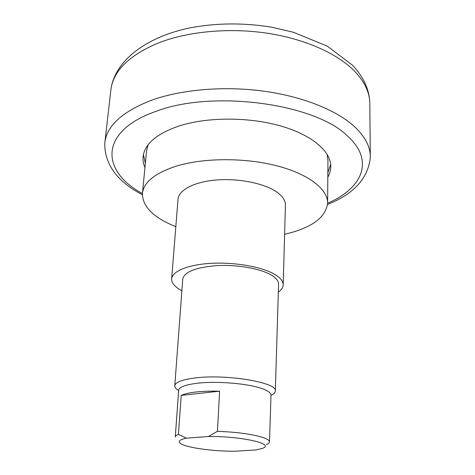 <?xml version="1.0" encoding="UTF-8"?>
<svg xmlns="http://www.w3.org/2000/svg" width="475" height="475" viewBox="0 0 475 475"><rect width="100%" height="100%" fill="white"/><g stroke="black" fill="none" stroke-linecap="round" stroke-linejoin="round"><path stroke-width="0.71" d="M175.821 226.67C153.538 217.746 142.405 206.667 142.435 193.426L146.579 150.771L148.081 144.827M327.079 154.209L327.952 160.271L327.619 203.134C325.832 217.639 311.493 228.03 284.614 234.288M186.432 438.158L178.422 434.37L181.207 395.396L219.622 391.174L217.425 431.306L208.43 436.513L186.432 438.158C178.861 439.785 177.3 441.792 181.735 444.178C189.086 448.085 213.815 451.298 234.703 451.25L256.001 449.932L262.319 448.4C275.993 444.125 242.001 436.133 208.43 436.513M181.207 395.396C188.355 392.243 201.162 390.836 219.622 391.174M266.416 444.535C268.417 443.751 269.444 442.872 269.497 441.91C269.509 440.313 266.879 438.698 261.6 437.059C250.865 433.984 236.14 432.066 217.425 431.306M178.422 434.37C176.397 435.165 175.346 436.032 175.275 436.97L178.677 390.26C179.134 387.119 185.143 384.809 196.697 383.319C216.76 380.748 249.844 383.646 263.304 389.067C268.458 391.062 271.023 393.074 270.993 395.099L269.497 441.91M275.334 391.05L278.564 284.103C278.623 280.897 276.034 277.786 270.786 274.758C259.772 268.482 237.031 264.522 217.105 265.596C195.866 267.306 184.419 271.801 182.75 279.086L174.782 385.777C175.281 382.31 181.788 379.739 194.311 378.064C225.649 373.7 278.065 382.523 275.334 391.05C275.251 392.623 273.802 394.048 270.988 395.319M178.659 390.48C175.993 388.924 174.705 387.357 174.782 385.777M142.435 193.426C143.723 182.062 155.26 172.888 177.033 165.906C204.393 157.706 245.32 157.593 277.05 165.864C308.833 174.135 327.857 189.329 327.619 203.134M181.883 290.724C174.913 287.048 171.505 283.106 171.653 278.896L178.018 199.221C178.624 189.976 194.412 181.67 216.849 179.954C239.257 178.196 264.7 183.493 276.901 192.132C282.678 196.276 285.528 200.575 285.433 205.028L283.195 284.887C283.082 287.523 281.455 289.946 278.32 292.149M171.653 278.896C172.128 271.231 188.391 264.492 211.708 263.298C234.988 262.081 261.517 266.772 274.247 274.093C280.286 277.596 283.266 281.194 283.195 284.887M145.368 163.24L143.438 154.541M330.677 164.356L327.851 172.799M144.946 167.556C143.379 163.982 142.761 160.372 143.106 156.726C144.519 144.21 156.233 134.051 178.244 126.249C205.978 117.04 247.445 116.69 279.585 125.661C311.772 134.633 331.022 151.317 330.784 166.559C330.742 170.228 329.751 173.749 327.821 177.139M354.303 70.923C364.331 81.385 369.503 91.996 369.805 102.76C369.295 89.502 363.559 77.009 352.598 65.277L327.388 46.194L293.354 32.229L271.439 27.146C243.616 22.657 216.523 22.889 190.16 27.853C145.623 36.955 114.908 61.085 110.966 89.193C113.513 70.923 128.903 55.67 157.136 43.445C186.206 31.718 227.341 27.508 265.673 32.983C304.006 38.534 336.918 53.236 354.303 70.923M327.554 204.458C353.911 193.972 368.167 178.297 370.316 157.433C370.553 147.066 365.251 136.776 354.415 126.558C336.573 110.188 302.706 96.437 263.263 91.099C223.808 85.827 181.521 89.502 151.774 100.148C121.968 111.696 106.293 126.148 104.743 143.515L110.966 89.193M142.423 193.533C101.139 171.469 98.123 131.302 156.554 111.168C213.109 89.65 315.02 103.687 347.136 135.69C375.369 160.669 361.986 188.599 327.613 203.241M370.316 157.433L369.805 102.76M104.743 143.515C104.702 164.487 117.242 181.569 142.357 194.756"/></g></svg>
